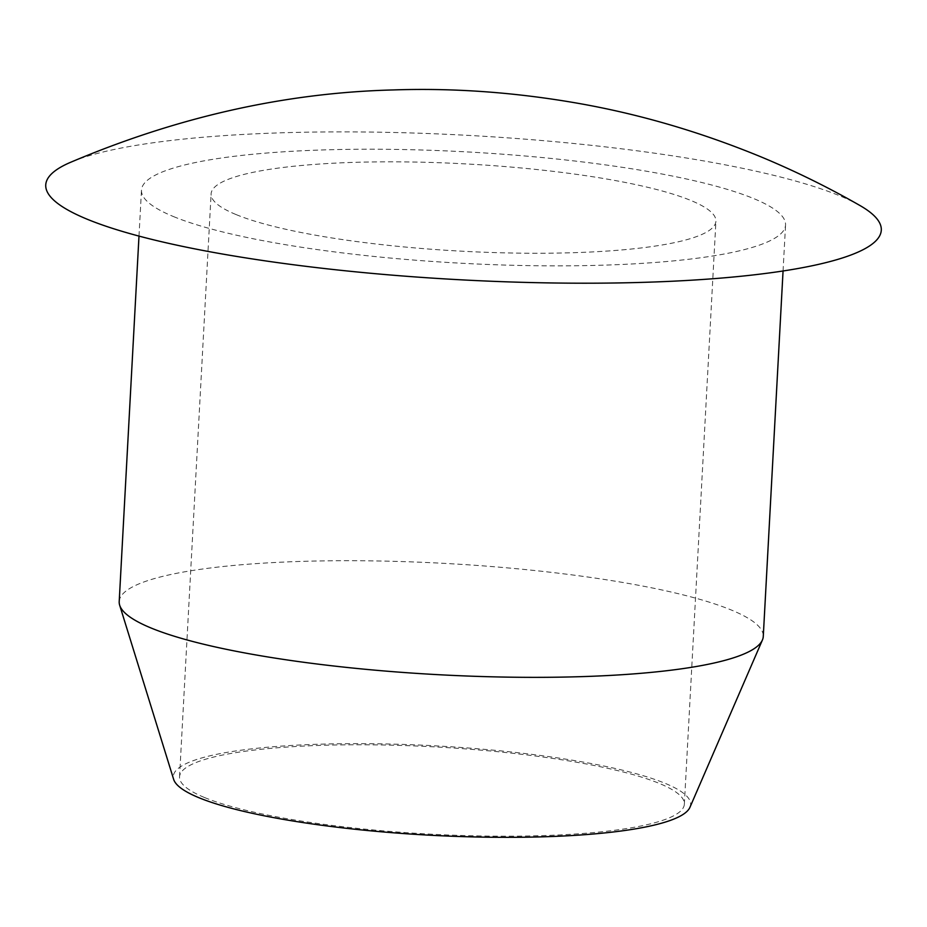<?xml version="1.0" encoding="UTF-8"?>
<svg xmlns="http://www.w3.org/2000/svg" width="927" height="927" viewBox="0 0 927 927"><rect width="100%" height="100%" fill="white"/><g stroke="black" fill="none" stroke-linecap="round" stroke-linejoin="round"><path stroke-width="0.7" stroke-dasharray="4.63 3.48" d="M689.943 807.324A259.062 44.774 3.1 0 0 434.369 745.783A259.062 44.774 3.1 0 0 173.65 779.364M119.201 601.588A322.503 55.736 -176.9 0 1 444.253 563.373A322.503 55.736 -176.9 0 1 763.269 636.467M204.635 797.568A252.781 43.685 3.1 0 0 487.081 836.073A252.781 43.685 3.1 0 0 684.358 804.149A252.781 43.685 3.1 0 0 434.311 746.861A252.781 43.685 3.1 0 0 179.548 776.814A252.781 43.685 3.1 0 0 204.635 797.568M173.5 216.57A322.503 55.736 3.1 0 0 533.871 265.701A322.503 55.736 3.1 0 0 785.551 224.983A322.503 55.736 3.1 0 0 466.536 151.889A322.503 55.736 3.1 0 0 141.483 190.105A322.503 55.736 3.1 0 0 173.5 216.57M860.094 205.597A418.39 72.306 3.1 0 0 281.878 132.793A418.39 72.306 3.1 0 0 69.71 162.677M236.211 214.624A252.781 43.685 3.1 0 0 518.657 253.129A252.781 43.685 3.1 0 0 715.922 221.205A252.781 43.685 3.1 0 0 465.887 163.917A252.781 43.685 3.1 0 0 211.113 193.87A252.781 43.685 3.1 0 0 236.211 214.624M783.06 270.974L785.551 224.983M138.992 236.095L141.483 190.105M684.358 804.149L715.922 221.205M179.548 776.814L211.113 193.87"/><path stroke-width="1.39" d="M119.664 605.18L173.65 779.364A259.062 44.774 3.1 0 0 198.992 797.741A259.062 44.774 3.1 0 0 480.36 837.069A259.062 44.774 3.1 0 0 689.943 807.324L762.423 639.989A322.503 55.736 -176.9 0 1 501.507 677.023A322.503 55.736 -176.9 0 1 151.217 628.066A322.503 55.736 -176.9 0 1 119.664 605.18A322.503 55.736 -176.9 0 1 119.201 601.588L138.992 236.095M783.06 270.974L763.269 636.467A322.503 55.736 -176.9 0 1 762.423 639.989M859.874 205.47C828.124 187.3 795.459 171.217 761.867 157.231C699.642 131.553 637.023 113.349 574.01 102.607C512.608 92.144 452.492 87.926 393.639 89.931C285.481 92.642 177.509 116.895 69.71 162.677A418.39 72.306 3.1 0 0 87.277 219.259A418.39 72.306 3.1 0 0 620.395 282.897A418.39 72.306 3.1 0 0 860.094 205.597"/></g></svg>
